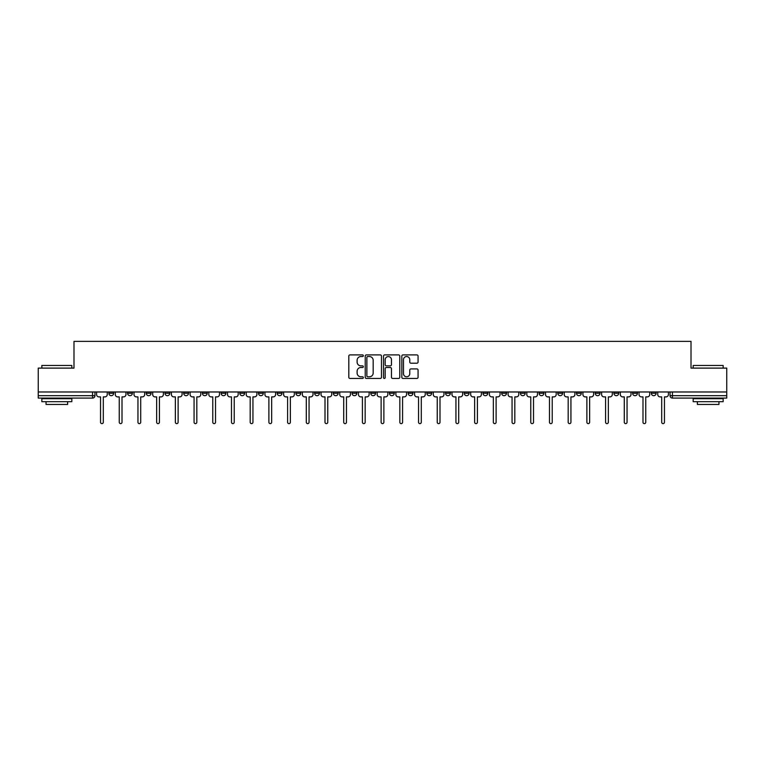 <?xml version="1.0" encoding="UTF-8"?>
<svg xmlns="http://www.w3.org/2000/svg" width="765" height="765" viewBox="0 0 765 765"><rect width="100%" height="100%" fill="white"/><g stroke="black" fill="none" stroke-linecap="round" stroke-linejoin="round"><path stroke-width="1.15" d="M363.318 355.725A0.822 0.822 0 0 0 362.495 354.903L349.988 354.903A1.176 1.176 0 0 0 348.811 356.079L348.811 377.269A1.176 1.176 0 0 0 349.988 378.445L362.495 378.445A0.822 0.822 0 0 0 363.318 377.614A0.822 0.822 0 0 0 362.495 376.791L360.87 376.791A3.768 3.768 0 0 1 357.112 373.024L357.112 371.264A3.768 3.768 0 0 1 360.87 367.496L362.495 367.496A0.822 0.822 0 0 0 363.318 366.674A0.822 0.822 0 0 0 362.495 365.852L360.87 365.852A3.768 3.768 0 0 1 357.112 362.084L357.112 360.315A3.768 3.768 0 0 1 360.87 356.547L362.495 356.547A0.822 0.822 0 0 0 363.318 355.725M613.922 391.976L613.922 393.296L618.713 393.296A2.4 2.4 0 0 1 616.313 395.687A2.4 2.4 0 0 1 613.922 393.296L613.922 391.976M595.218 391.976L595.218 393.296L600.009 393.296A2.4 2.4 0 0 1 597.608 395.687A2.4 2.4 0 0 1 595.218 393.296L595.218 391.976M482.983 391.976L482.983 393.296L487.774 393.296A2.4 2.4 0 0 1 485.383 395.687A2.4 2.4 0 0 1 482.983 393.296L482.983 391.976M464.279 391.976L464.279 393.296L469.069 393.296A2.4 2.4 0 0 1 466.679 395.687A2.4 2.4 0 0 1 464.279 393.296L464.279 391.976M445.574 391.976L445.574 393.296L450.365 393.296A2.4 2.4 0 0 1 447.965 395.687A2.4 2.4 0 0 1 445.574 393.296L445.574 391.976M408.156 391.976L408.156 393.296L412.957 393.296A2.4 2.4 0 0 1 410.556 395.687A2.4 2.4 0 0 1 408.156 393.296L408.156 391.976M370.748 393.296L370.748 391.976L370.748 393.296A2.4 2.4 0 0 0 373.148 395.687A2.4 2.4 0 0 1 370.748 393.296L375.548 393.296A2.4 2.4 0 0 1 373.148 395.687A2.4 2.4 0 0 0 375.548 393.296L375.548 391.976L375.548 393.296M352.043 393.296L352.043 391.976L352.043 393.296A2.4 2.4 0 0 0 354.444 395.687A2.4 2.4 0 0 1 352.043 393.296L356.844 393.296A2.4 2.4 0 0 1 354.444 395.687M333.339 393.296L333.339 391.976L333.339 393.296A2.4 2.4 0 0 0 335.739 395.687A2.4 2.4 0 0 1 333.339 393.296L338.14 393.296A2.4 2.4 0 0 1 335.739 395.687A2.4 2.4 0 0 0 338.14 393.296L338.14 391.976L338.14 393.296M314.635 391.976L314.635 393.296L319.426 393.296A2.4 2.4 0 0 1 317.035 395.687A2.4 2.4 0 0 1 314.635 393.296L314.635 391.976M295.931 391.976L295.931 393.296L300.722 393.296A2.4 2.4 0 0 1 298.321 395.687A2.4 2.4 0 0 1 295.931 393.296L295.931 391.976M277.226 391.976L277.226 393.296L282.017 393.296A2.4 2.4 0 0 1 279.617 395.687A2.4 2.4 0 0 1 277.226 393.296L277.226 391.976M258.513 393.296L258.513 391.976L258.513 393.296A2.4 2.4 0 0 0 260.913 395.687A2.4 2.4 0 0 1 258.513 393.296L263.313 393.296A2.4 2.4 0 0 1 260.913 395.687M221.104 393.296L221.104 391.976L221.104 393.296A2.4 2.4 0 0 0 223.504 395.687A2.4 2.4 0 0 1 221.104 393.296L225.905 393.296A2.4 2.4 0 0 1 223.504 395.687A2.4 2.4 0 0 0 225.905 393.296L225.905 391.976L225.905 393.296M202.4 393.296L202.4 391.976L202.4 393.296A2.4 2.4 0 0 0 204.8 395.687A2.4 2.4 0 0 1 202.4 393.296L207.2 393.296A2.4 2.4 0 0 1 204.8 395.687A2.4 2.4 0 0 0 207.2 393.296L207.2 391.976L207.2 393.296M183.696 393.296L183.696 391.976L183.696 393.296A2.4 2.4 0 0 0 186.096 395.687A2.4 2.4 0 0 1 183.696 393.296L188.496 393.296A2.4 2.4 0 0 1 186.096 395.687A2.4 2.4 0 0 0 188.496 393.296L188.496 391.976L188.496 393.296M164.991 393.296L164.991 391.976L164.991 393.296A2.4 2.4 0 0 0 167.392 395.687A2.4 2.4 0 0 1 164.991 393.296L169.782 393.296A2.4 2.4 0 0 1 167.392 395.687M146.287 393.296L146.287 391.976L146.287 393.296A2.4 2.4 0 0 0 148.687 395.687A2.4 2.4 0 0 1 146.287 393.296L151.078 393.296A2.4 2.4 0 0 1 148.687 395.687A2.4 2.4 0 0 0 151.078 393.296L151.078 391.976L151.078 393.296M127.583 393.296L127.583 391.976L127.583 393.296A2.4 2.4 0 0 0 129.974 395.687A2.4 2.4 0 0 1 127.583 393.296L132.374 393.296A2.4 2.4 0 0 1 129.974 395.687A2.4 2.4 0 0 0 132.374 393.296L132.374 391.976L132.374 393.296M416.896 363.203A1.176 1.176 0 0 0 418.072 362.027L418.072 356.079A1.176 1.176 0 0 0 416.896 354.903L403.012 354.903A1.176 1.176 0 0 0 401.835 356.079L401.835 377.269A1.176 1.176 0 0 0 403.012 378.445L416.896 378.445A1.176 1.176 0 0 0 418.072 377.269L418.072 370.088A1.176 1.176 0 0 0 416.896 368.912L410.948 368.912A1.176 1.176 0 0 0 409.772 370.088L409.772 373.645A3.146 3.146 0 0 1 406.626 376.791A3.146 3.146 0 0 1 403.48 373.645L403.48 359.703A3.146 3.146 0 0 1 406.626 356.547A3.146 3.146 0 0 1 409.772 359.703L409.772 362.027A1.176 1.176 0 0 0 410.948 363.203L416.896 363.203M38.25 391.976L38.25 368.108L73.985 368.108L73.985 341.372L691.015 341.372L691.015 368.108L726.75 368.108L726.75 391.976L38.25 391.976L38.25 395.687L94.965 395.687L94.965 391.976M381.467 356.079A1.176 1.176 0 0 0 380.291 354.903L366.406 354.903A1.176 1.176 0 0 0 365.23 356.079L365.23 377.269A1.176 1.176 0 0 0 366.406 378.445L380.291 378.445A1.176 1.176 0 0 0 381.467 377.269L381.467 356.079M384.709 354.903L398.594 354.903A1.176 1.176 0 0 1 399.77 356.079L399.77 377.269A1.176 1.176 0 0 1 398.594 378.445L392.655 378.445A1.176 1.176 0 0 1 391.47 377.269L391.47 368.673A1.176 1.176 0 0 0 390.293 367.496L386.354 367.496A1.176 1.176 0 0 0 385.178 368.673L385.178 377.614A0.822 0.822 0 0 1 384.355 378.445A0.822 0.822 0 0 1 383.533 377.614L383.533 356.079A1.176 1.176 0 0 1 384.709 354.903M670.035 391.976L670.035 395.687L726.75 395.687L726.75 398.087L672.435 398.087A2.4 2.4 0 0 1 670.035 395.687M726.75 391.976L726.75 395.687M94.965 395.687A2.4 2.4 0 0 1 92.565 398.087L38.25 398.087L38.25 395.687M656.121 391.976L656.121 393.296A2.4 2.4 0 0 1 653.731 395.687A2.4 2.4 0 0 1 651.331 393.296L656.121 393.296M651.331 391.976L651.331 393.296M637.417 391.976L637.417 393.296A2.4 2.4 0 0 1 635.027 395.687A2.4 2.4 0 0 1 632.626 393.296L637.417 393.296M632.626 391.976L632.626 393.296M618.713 391.976L618.713 393.296M600.009 391.976L600.009 393.296L600.009 391.976M581.304 391.976L581.304 393.296A2.4 2.4 0 0 1 578.904 395.687A2.4 2.4 0 0 1 576.504 393.296L581.304 393.296M576.504 391.976L576.504 393.296M562.6 391.976L562.6 393.296A2.4 2.4 0 0 1 560.2 395.687A2.4 2.4 0 0 1 557.8 393.296L562.6 393.296M557.8 391.976L557.8 393.296M543.896 391.976L543.896 393.296A2.4 2.4 0 0 1 541.496 395.687A2.4 2.4 0 0 1 539.096 393.296L543.896 393.296M539.096 391.976L539.096 393.296M525.192 391.976L525.192 393.296A2.4 2.4 0 0 1 522.791 395.687A2.4 2.4 0 0 1 520.391 393.296L525.192 393.296M520.391 391.976L520.391 393.296M506.487 391.976L506.487 393.296A2.4 2.4 0 0 1 504.087 395.687A2.4 2.4 0 0 1 501.687 393.296L506.487 393.296M501.687 391.976L501.687 393.296M487.774 391.976L487.774 393.296A2.4 2.4 0 0 1 485.383 395.687M469.069 391.976L469.069 393.296M450.365 393.296L450.365 391.976L450.365 393.296A2.4 2.4 0 0 1 447.965 395.687M431.661 391.976L431.661 393.296A2.4 2.4 0 0 1 429.261 395.687A2.4 2.4 0 0 1 426.86 393.296A2.4 2.4 0 0 0 429.261 395.687A2.4 2.4 0 0 0 431.661 393.296L426.86 393.296L426.86 391.976M412.957 393.296L412.957 391.976L412.957 393.296A2.4 2.4 0 0 1 410.556 395.687M394.252 391.976L394.252 393.296A2.4 2.4 0 0 1 391.852 395.687A2.4 2.4 0 0 1 389.452 393.296A2.4 2.4 0 0 0 391.852 395.687M389.452 391.976L389.452 393.296L394.252 393.296M356.844 391.976L356.844 393.296L356.844 391.976M319.426 393.296L319.426 391.976L319.426 393.296A2.4 2.4 0 0 1 317.035 395.687M300.722 393.296L300.722 391.976L300.722 393.296A2.4 2.4 0 0 1 298.321 395.687M282.017 393.296L282.017 391.976L282.017 393.296A2.4 2.4 0 0 1 279.617 395.687M263.313 391.976L263.313 393.296L263.313 391.976M244.609 393.296L244.609 391.976L244.609 393.296A2.4 2.4 0 0 1 242.209 395.687A2.4 2.4 0 0 1 239.808 393.296L244.609 393.296A2.4 2.4 0 0 1 242.209 395.687M239.808 391.976L239.808 393.296M169.782 391.976L169.782 393.296L169.782 391.976M113.669 391.976L113.669 393.296A2.4 2.4 0 0 1 111.269 395.687A2.4 2.4 0 0 1 108.879 393.296A2.4 2.4 0 0 0 111.269 395.687A2.4 2.4 0 0 0 113.669 393.296L113.669 391.976M108.879 391.976L108.879 393.296L113.669 393.296M367.697 356.547A0.822 0.822 0 0 0 366.875 357.37L366.875 375.969A0.822 0.822 0 0 0 367.697 376.791L369.409 376.791A3.768 3.768 0 0 0 373.177 373.024L373.177 360.315A3.768 3.768 0 0 0 369.409 356.547L367.697 356.547M391.47 359.76A3.146 3.146 0 0 0 388.324 356.605A3.146 3.146 0 0 0 385.178 359.76L385.178 364.676A1.176 1.176 0 0 0 386.354 365.852L390.293 365.852A1.176 1.176 0 0 0 391.47 364.676L391.47 359.76M96.581 394.491L96.581 391.976L96.581 394.491A2.4 2.4 0 0 0 98.981 396.892L100.54 396.892L100.54 422.251A1.377 1.377 0 0 0 101.917 423.628A1.377 1.377 0 0 0 103.304 422.251L103.304 396.892L104.862 396.892A2.4 2.4 0 0 0 107.253 394.491L107.253 391.976L107.253 394.491M98.981 396.892L100.54 396.892L100.54 422.251M103.304 422.251L103.304 396.892L104.862 396.892M115.286 394.491L115.286 391.976L115.286 394.491A2.4 2.4 0 0 0 117.686 396.892L119.244 396.892L119.244 422.251A1.377 1.377 0 0 0 120.621 423.628A1.377 1.377 0 0 0 122.008 422.251L122.008 396.892L123.567 396.892A2.4 2.4 0 0 0 125.957 394.491L125.957 391.976L125.957 394.491M133.999 394.491L133.999 391.976L133.999 394.491A2.4 2.4 0 0 0 136.39 396.892L137.949 396.892L137.949 422.251A1.377 1.377 0 0 0 139.335 423.628A1.377 1.377 0 0 0 140.712 422.251L140.712 396.892L142.271 396.892A2.4 2.4 0 0 0 144.671 394.491L144.671 391.976L144.671 394.491M117.686 396.892L119.244 396.892L119.244 422.251M122.008 422.251L122.008 396.892L123.567 396.892M136.39 396.892L137.949 396.892L137.949 422.251M140.712 422.251L140.712 396.892L142.271 396.892M41.846 365.469L71.824 365.469L41.846 365.469L41.846 368.108M71.824 401.682L41.846 401.682L41.846 398.689L71.824 398.689L71.824 401.682M67.626 401.682L67.626 404.446L46.043 404.446L46.043 401.682M693.176 365.469L723.155 365.469L693.176 365.469L693.176 368.108M723.155 401.682L693.176 401.682L693.176 398.689L723.155 398.689L723.155 401.682M718.957 401.682L718.957 404.446L697.374 404.446L697.374 401.682M152.704 394.491L152.704 391.976L152.704 394.491A2.4 2.4 0 0 0 155.094 396.892L156.653 396.892L156.653 422.251A1.377 1.377 0 0 0 158.039 423.628A1.377 1.377 0 0 0 159.416 422.251L159.416 396.892L160.975 396.892A2.4 2.4 0 0 0 163.375 394.491L163.375 391.976L163.375 394.491M171.408 394.491L171.408 391.976L171.408 394.491A2.4 2.4 0 0 0 173.808 396.892L175.367 396.892L175.367 422.251A1.377 1.377 0 0 0 176.744 423.628A1.377 1.377 0 0 0 178.121 422.251L178.121 396.892L179.679 396.892A2.4 2.4 0 0 0 182.08 394.491L182.08 391.976L182.08 394.491M190.112 394.491L190.112 391.976L190.112 394.491A2.4 2.4 0 0 0 192.512 396.892L194.071 396.892L194.071 422.251A1.377 1.377 0 0 0 195.448 423.628A1.377 1.377 0 0 0 196.825 422.251L196.825 396.892L198.384 396.892A2.4 2.4 0 0 0 200.784 394.491L200.784 391.976L200.784 394.491M155.094 396.892L156.653 396.892L156.653 422.251M159.416 422.251L159.416 396.892L160.975 396.892M173.808 396.892L175.367 396.892L175.367 422.251M178.121 422.251L178.121 396.892L179.679 396.892M192.512 396.892L194.071 396.892L194.071 422.251M196.825 422.251L196.825 396.892L198.384 396.892M208.816 394.491L208.816 391.976L208.816 394.491A2.4 2.4 0 0 0 211.216 396.892L212.775 396.892L212.775 422.251A1.377 1.377 0 0 0 214.152 423.628A1.377 1.377 0 0 0 215.529 422.251L215.529 396.892L217.088 396.892A2.4 2.4 0 0 0 219.488 394.491L219.488 391.976L219.488 394.491M211.216 396.892L212.775 396.892L212.775 422.251M215.529 422.251L215.529 396.892L217.088 396.892M227.521 394.491L227.521 391.976L227.521 394.491A2.4 2.4 0 0 0 229.921 396.892L231.479 396.892L231.479 422.251A1.377 1.377 0 0 0 232.856 423.628A1.377 1.377 0 0 0 234.233 422.251L234.233 396.892L235.792 396.892A2.4 2.4 0 0 0 238.192 394.491L238.192 391.976L238.192 394.491M229.921 396.892L231.479 396.892L231.479 422.251M234.233 422.251L234.233 396.892L235.792 396.892M246.225 394.491L246.225 391.976L246.225 394.491A2.4 2.4 0 0 0 248.625 396.892L250.184 396.892L250.184 422.251A1.377 1.377 0 0 0 251.561 423.628A1.377 1.377 0 0 0 252.938 422.251L252.938 396.892L254.496 396.892A2.4 2.4 0 0 0 256.897 394.491L256.897 391.976L256.897 394.491M248.625 396.892L250.184 396.892L250.184 422.251M252.938 422.251L252.938 396.892L254.496 396.892M264.929 394.491L264.929 391.976L264.929 394.491A2.4 2.4 0 0 0 267.329 396.892L268.888 396.892L268.888 422.251A1.377 1.377 0 0 0 270.265 423.628A1.377 1.377 0 0 0 271.651 422.251L271.651 396.892L273.21 396.892A2.4 2.4 0 0 0 275.601 394.491L275.601 391.976L275.601 394.491M267.329 396.892L268.888 396.892L268.888 422.251M271.651 422.251L271.651 396.892L273.21 396.892M283.633 394.491L283.633 391.976L283.633 394.491A2.4 2.4 0 0 0 286.034 396.892L287.592 396.892L287.592 422.251A1.377 1.377 0 0 0 288.969 423.628A1.377 1.377 0 0 0 290.356 422.251L290.356 396.892L291.914 396.892A2.4 2.4 0 0 0 294.305 394.491L294.305 391.976L294.305 394.491M302.347 394.491L302.347 391.976L302.347 394.491A2.4 2.4 0 0 0 304.738 396.892L306.296 396.892L306.296 422.251A1.377 1.377 0 0 0 307.683 423.628A1.377 1.377 0 0 0 309.06 422.251L309.06 396.892L310.619 396.892A2.4 2.4 0 0 0 313.019 394.491L313.019 391.976L313.019 394.491M321.051 394.491L321.051 391.976L321.051 394.491A2.4 2.4 0 0 0 323.442 396.892L325.001 396.892L325.001 422.251A1.377 1.377 0 0 0 326.387 423.628A1.377 1.377 0 0 0 327.764 422.251L327.764 396.892L329.323 396.892A2.4 2.4 0 0 0 331.723 394.491L331.723 391.976L331.723 394.491M339.756 394.491L339.756 391.976L339.756 394.491A2.4 2.4 0 0 0 342.156 396.892L343.714 396.892L343.714 422.251A1.377 1.377 0 0 0 345.091 423.628A1.377 1.377 0 0 0 346.469 422.251L346.469 396.892L348.027 396.892A2.4 2.4 0 0 0 350.427 394.491L350.427 391.976L350.427 394.491M358.46 394.491L358.46 391.976L358.46 394.491A2.4 2.4 0 0 0 360.86 396.892L362.419 396.892L362.419 422.251A1.377 1.377 0 0 0 363.796 423.628A1.377 1.377 0 0 0 365.173 422.251L365.173 396.892L366.731 396.892A2.4 2.4 0 0 0 369.132 394.491L369.132 391.976L369.132 394.491M377.164 394.491L377.164 391.976L377.164 394.491A2.4 2.4 0 0 0 379.564 396.892L381.123 396.892L381.123 422.251A1.377 1.377 0 0 0 382.5 423.628A1.377 1.377 0 0 0 383.877 422.251L383.877 396.892L385.436 396.892A2.4 2.4 0 0 0 387.836 394.491L387.836 391.976L387.836 394.491M286.034 396.892L287.592 396.892L287.592 422.251M290.356 422.251L290.356 396.892L291.914 396.892M304.738 396.892L306.296 396.892L306.296 422.251M309.06 422.251L309.06 396.892L310.619 396.892M323.442 396.892L325.001 396.892L325.001 422.251M327.764 422.251L327.764 396.892L329.323 396.892M342.156 396.892L343.714 396.892L343.714 422.251M346.469 422.251L346.469 396.892L348.027 396.892M360.86 396.892L362.419 396.892L362.419 422.251M365.173 422.251L365.173 396.892L366.731 396.892M379.564 396.892L381.123 396.892L381.123 422.251M383.877 422.251L383.877 396.892L385.436 396.892M395.868 394.491L395.868 391.976L395.868 394.491A2.4 2.4 0 0 0 398.269 396.892L399.827 396.892L399.827 422.251A1.377 1.377 0 0 0 401.204 423.628A1.377 1.377 0 0 0 402.581 422.251L402.581 396.892L404.14 396.892A2.4 2.4 0 0 0 406.54 394.491L406.54 391.976L406.54 394.491M398.269 396.892L399.827 396.892L399.827 422.251M402.581 422.251L402.581 396.892L404.14 396.892M414.573 394.491L414.573 391.976L414.573 394.491A2.4 2.4 0 0 0 416.973 396.892L418.532 396.892L418.532 422.251A1.377 1.377 0 0 0 419.909 423.628A1.377 1.377 0 0 0 421.286 422.251L421.286 396.892L422.844 396.892A2.4 2.4 0 0 0 425.244 394.491L425.244 391.976L425.244 394.491M416.973 396.892L418.532 396.892L418.532 422.251M421.286 422.251L421.286 396.892L422.844 396.892M433.277 394.491L433.277 391.976L433.277 394.491A2.4 2.4 0 0 0 435.677 396.892L437.236 396.892L437.236 422.251A1.377 1.377 0 0 0 438.613 423.628A1.377 1.377 0 0 0 439.999 422.251L439.999 396.892L441.558 396.892A2.4 2.4 0 0 0 443.949 394.491L443.949 391.976L443.949 394.491M435.677 396.892L437.236 396.892L437.236 422.251M439.999 422.251L439.999 396.892L441.558 396.892M451.981 394.491L451.981 391.976L451.981 394.491A2.4 2.4 0 0 0 454.381 396.892L455.94 396.892L455.94 422.251A1.377 1.377 0 0 0 457.317 423.628A1.377 1.377 0 0 0 458.704 422.251L458.704 396.892L460.262 396.892A2.4 2.4 0 0 0 462.653 394.491L462.653 391.976L462.653 394.491M454.381 396.892L455.94 396.892L455.94 422.251M458.704 422.251L458.704 396.892L460.262 396.892M470.695 394.491L470.695 391.976L470.695 394.491A2.4 2.4 0 0 0 473.086 396.892L474.644 396.892L474.644 422.251A1.377 1.377 0 0 0 476.031 423.628A1.377 1.377 0 0 0 477.408 422.251L477.408 396.892L478.966 396.892A2.4 2.4 0 0 0 481.367 394.491L481.367 391.976L481.367 394.491M473.086 396.892L474.644 396.892L474.644 422.251M477.408 422.251L477.408 396.892L478.966 396.892M489.399 394.491L489.399 391.976L489.399 394.491A2.4 2.4 0 0 0 491.79 396.892L493.349 396.892L493.349 422.251A1.377 1.377 0 0 0 494.735 423.628A1.377 1.377 0 0 0 496.112 422.251L496.112 396.892L497.671 396.892A2.4 2.4 0 0 0 500.071 394.491L500.071 391.976L500.071 394.491M491.79 396.892L493.349 396.892L493.349 422.251M496.112 422.251L496.112 396.892L497.671 396.892M508.103 394.491L508.103 391.976L508.103 394.491A2.4 2.4 0 0 0 510.504 396.892L512.062 396.892L512.062 422.251A1.377 1.377 0 0 0 513.439 423.628A1.377 1.377 0 0 0 514.816 422.251L514.816 396.892L516.375 396.892A2.4 2.4 0 0 0 518.775 394.491L518.775 391.976L518.775 394.491M510.504 396.892L512.062 396.892L512.062 422.251M514.816 422.251L514.816 396.892L516.375 396.892M526.808 394.491L526.808 391.976L526.808 394.491A2.4 2.4 0 0 0 529.208 396.892L530.767 396.892L530.767 422.251A1.377 1.377 0 0 0 532.144 423.628A1.377 1.377 0 0 0 533.521 422.251L533.521 396.892L535.079 396.892A2.4 2.4 0 0 0 537.479 394.491L537.479 391.976L537.479 394.491M529.208 396.892L530.767 396.892L530.767 422.251M533.521 422.251L533.521 396.892L535.079 396.892M545.512 394.491L545.512 391.976L545.512 394.491A2.4 2.4 0 0 0 547.912 396.892L549.471 396.892L549.471 422.251A1.377 1.377 0 0 0 550.848 423.628A1.377 1.377 0 0 0 552.225 422.251L552.225 396.892L553.784 396.892A2.4 2.4 0 0 0 556.184 394.491L556.184 391.976L556.184 394.491M547.912 396.892L549.471 396.892L549.471 422.251M552.225 422.251L552.225 396.892L553.784 396.892M564.216 394.491L564.216 391.976L564.216 394.491A2.4 2.4 0 0 0 566.616 396.892L568.175 396.892L568.175 422.251A1.377 1.377 0 0 0 569.552 423.628A1.377 1.377 0 0 0 570.929 422.251L570.929 396.892L572.488 396.892A2.4 2.4 0 0 0 574.888 394.491L574.888 391.976L574.888 394.491M566.616 396.892L568.175 396.892L568.175 422.251M570.929 422.251L570.929 396.892L572.488 396.892M582.92 394.491L582.92 391.976L582.92 394.491A2.4 2.4 0 0 0 585.321 396.892L586.879 396.892L586.879 422.251A1.377 1.377 0 0 0 588.256 423.628A1.377 1.377 0 0 0 589.633 422.251L589.633 396.892L591.192 396.892A2.4 2.4 0 0 0 593.592 394.491L593.592 391.976L593.592 394.491M585.321 396.892L586.879 396.892L586.879 422.251M589.633 422.251L589.633 396.892L591.192 396.892M601.625 394.491L601.625 391.976L601.625 394.491A2.4 2.4 0 0 0 604.025 396.892L605.584 396.892L605.584 422.251A1.377 1.377 0 0 0 606.961 423.628A1.377 1.377 0 0 0 608.347 422.251L608.347 396.892L609.906 396.892A2.4 2.4 0 0 0 612.296 394.491L612.296 391.976L612.296 394.491M604.025 396.892L605.584 396.892L605.584 422.251M608.347 422.251L608.347 396.892L609.906 396.892M620.329 394.491L620.329 391.976L620.329 394.491A2.4 2.4 0 0 0 622.729 396.892L624.288 396.892L624.288 422.251A1.377 1.377 0 0 0 625.665 423.628A1.377 1.377 0 0 0 627.051 422.251L627.051 396.892L628.61 396.892A2.4 2.4 0 0 0 631.001 394.491L631.001 391.976L631.001 394.491M622.729 396.892L624.288 396.892L624.288 422.251M627.051 422.251L627.051 396.892L628.61 396.892M639.043 394.491L639.043 391.976L639.043 394.491A2.4 2.4 0 0 0 641.433 396.892L642.992 396.892L642.992 422.251A1.377 1.377 0 0 0 644.379 423.628A1.377 1.377 0 0 0 645.756 422.251L645.756 396.892L647.314 396.892A2.4 2.4 0 0 0 649.715 394.491L649.715 391.976L649.715 394.491M641.433 396.892L642.992 396.892L642.992 422.251M645.756 422.251L645.756 396.892L647.314 396.892M657.747 394.491L657.747 391.976L657.747 394.491A2.4 2.4 0 0 0 660.138 396.892L661.696 396.892L661.696 422.251A1.377 1.377 0 0 0 663.083 423.628A1.377 1.377 0 0 0 664.46 422.251L664.46 396.892L666.019 396.892A2.4 2.4 0 0 0 668.419 394.491L668.419 391.976L668.419 394.491M660.138 396.892L661.696 396.892L661.696 422.251M664.46 422.251L664.46 396.892L666.019 396.892M92.565 391.976L92.565 398.087M672.435 391.976L672.435 398.087M71.824 368.108L71.824 365.469M64.987 398.689L64.987 398.087M48.683 398.689L48.683 398.087M723.155 368.108L723.155 365.469M716.317 398.689L716.317 398.087M700.013 398.689L700.013 398.087"/></g></svg>
